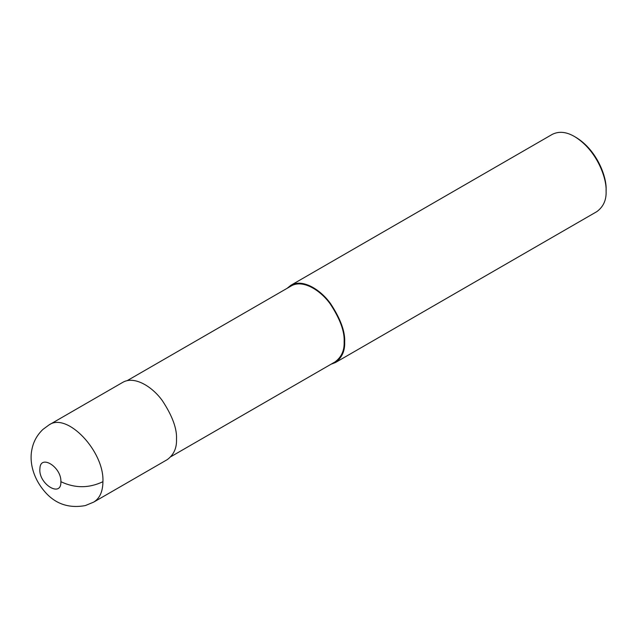 <?xml version="1.0" encoding="UTF-8"?>
<svg xmlns="http://www.w3.org/2000/svg" width="638" height="638" viewBox="0 0 638 638"><rect width="100%" height="100%" fill="white"/><g stroke="black" fill="none" stroke-linecap="round" stroke-linejoin="round"><path stroke-width="0.96" d="M93.69 502.114L167.26 459.631C173.783 454.814 176.862 448.012 176.495 439.223C177.085 428.792 172.419 416.008 162.491 400.871C152.61 386.843 134.451 375.399 122.671 382.401L49.11 424.868L42.905 429.438C37.036 435.052 33.367 441.751 31.9 449.535C29.181 462.151 33.2 479.082 45.928 492.967C56.296 504.259 69.43 508.462 85.325 505.575L93.706 502.106C99.727 498.398 102.806 491.595 102.925 481.698C104.385 451.369 67.173 412.084 49.11 424.868M170.944 456.649L335.054 361.906C341.466 357.16 344.496 350.469 344.137 341.832C344.711 331.577 340.118 319.008 330.364 304.119C320.643 290.322 302.787 279.077 291.207 285.96L127.098 380.703M331.002 364.242L335.428 362.543C341.944 357.727 345.022 350.924 344.664 342.135C345.246 331.704 340.58 318.92 330.651 303.784C320.77 289.756 302.611 278.312 290.832 285.314L287.156 288.296M335.428 362.543L596.865 211.609C603.389 206.784 606.467 199.981 606.1 191.193C606.85 178.273 596.841 150.042 574.567 136.58C566.369 131.779 558.936 131.045 552.277 134.371L290.832 285.314M606.1 191.193L606.1 189.677C606.818 177.292 597.232 150.241 575.883 137.337L574.567 136.58M102.925 481.698C88.913 488.349 74.901 488.349 60.889 481.698C61.551 467.088 40.346 453.793 39.907 468.547C38.081 483.724 61.511 498.382 60.889 481.698M344.137 341.832L344.664 342.135"/></g></svg>
